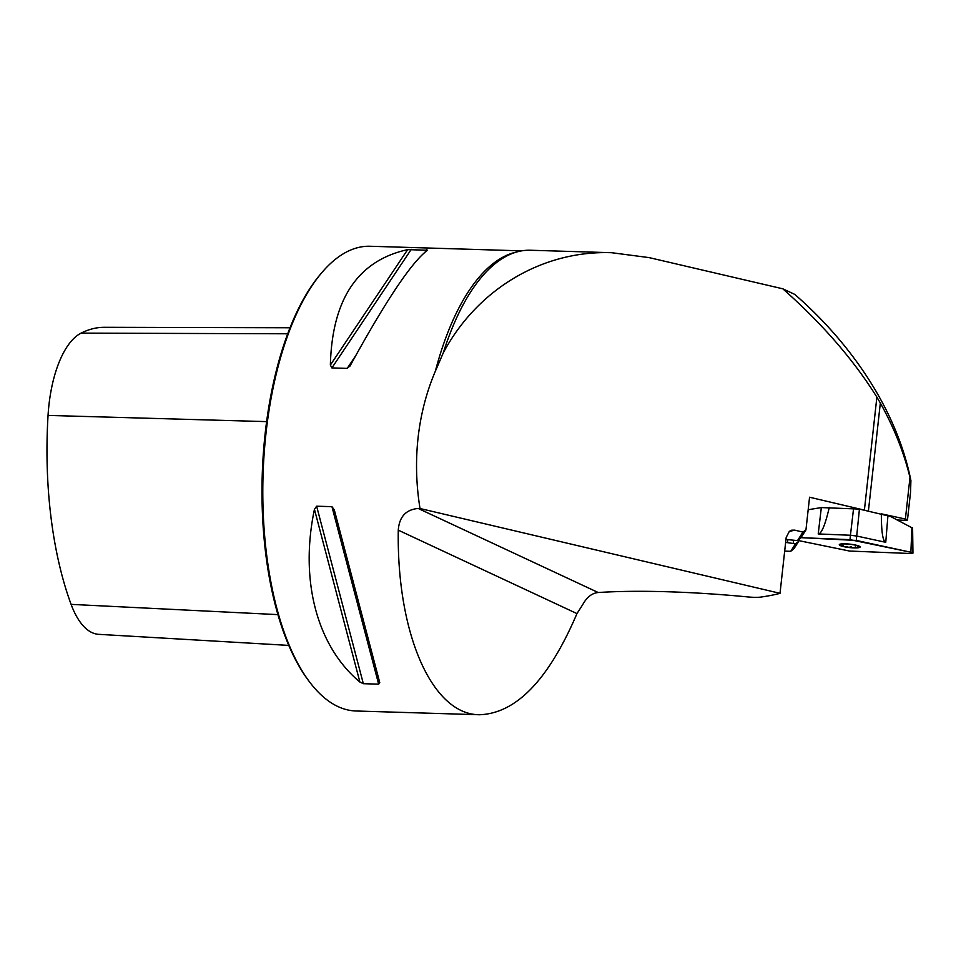 <?xml version="1.0" encoding="UTF-8"?>
<svg xmlns="http://www.w3.org/2000/svg" width="961" height="961" viewBox="0 0 961 961"><rect width="100%" height="100%" fill="white"/><g stroke="black" fill="none" stroke-linecap="round" stroke-linejoin="round"><path stroke-width="1.44" d="M866.45 510.615A63.931 10.511 6.3 0 1 864.395 510.135L809.558 497.221L805.955 529.871L802.94 532.082L794.723 530.148A241.776 39.773 6.3 0 1 789.257 531.445M849.992 539.662L800.981 537.667L856.275 540.442L910.872 552.239L912.926 553.176L910.067 553.5L849.524 551.037L797.738 540.418L849.524 551.037L910.067 553.5A4.613 0.757 -173.7 0 0 912.95 553.104A4.613 0.757 -173.7 0 0 910.872 552.239L849.992 539.662L850.437 535.253L818.219 533.944L821.331 507.576L859.422 509.09L887.916 515.829L885.754 542.316C882.847 541.451 881.381 531.95 881.345 513.835L905.394 519.036L909.983 477.497C903.989 452.667 894.114 427.849 880.336 403.019L876.876 397.121C853.512 359.702 822.16 323.605 782.831 288.817L649.155 257.62L611.64 252.707L530.388 250.244A233.355 100.461 91.7 0 0 503.636 257.716A233.355 100.461 91.7 0 0 443.285 352.855C477.281 289.081 542.617 250.22 611.64 252.707M516.453 252.058A232.478 100.088 91.7 0 0 435.357 371.198L443.285 352.855M435.357 371.198C426.456 392.136 420.69 414.371 418.059 437.904C415.512 461.232 416.173 484.776 420.017 508.513L780.02 593.321L786.182 537.487L789.317 531.397L791.684 530.184L794.723 530.148M905.394 519.036A4.649 0.769 6.3 0 1 907.484 519.925A4.649 0.769 6.3 0 1 904.577 520.309L897.37 520.009M790.687 551.338L795.456 543.842L798.495 541.584L794.026 548.611L790.687 551.338L784.681 551.085M785.642 542.388A9.298 1.526 -173.7 0 0 787.515 542.653L795.456 543.842M805.955 529.871L800.861 537.872L797.522 540.599L789.329 539.782A9.298 1.526 -173.7 0 0 785.966 539.469M797.522 540.599L802.94 532.082M420.017 508.513L418.203 508.465C405.914 509.582 399.271 516.814 398.274 530.16C396.665 633.984 432.234 714.792 479.551 714.744C516.237 713.422 548.707 679.703 576.96 613.598L582.834 604.445C586.907 597.093 592.024 593.117 598.198 592.517A232.478 38.236 -173.7 0 1 747.802 596.925A17.43 2.871 -173.7 0 0 760.98 597.057A232.478 38.236 6.3 0 0 779.791 593.393A17.43 2.871 -173.7 0 0 780.02 593.321M479.551 714.744L356.026 710.996A232.478 100.088 -88.3 0 1 309.166 681.409A232.478 100.088 -88.3 0 1 265.993 433.291A232.478 100.088 -88.3 0 1 321.563 272.948A232.478 100.088 -88.3 0 1 370.129 246.256L521.691 250.857M350.224 365.66L347.209 368.387L331.893 367.919L330.368 365.06C332.11 299.087 357.864 260.611 407.644 249.632L427.501 250.232C411.56 262.233 385.793 300.709 350.224 365.66L349.744 366.465M425.11 252.034L426.612 249.788L427.501 250.232M314.439 509.306L316.625 506.195L331.953 506.663L334.308 509.907L379.763 682.658L378.658 684.16L363.342 683.691L359.894 682.058C316.854 646.128 299.52 580.276 314.439 509.306L359.894 682.058M290.042 327.761L104.461 327.293A249.151 107.26 91.7 0 0 81.12 333.119A92.232 39.701 91.7 0 0 48.05 415.416A249.151 107.26 91.7 0 0 71.102 604.373A92.232 39.701 91.7 0 0 98.683 634.332L288.756 645.408M309.166 681.409L307.988 679.847A230.736 99.331 -88.3 0 1 265.152 433.591A230.736 99.331 -88.3 0 1 320.301 274.438L321.563 272.948M909.983 477.497L910.908 480.536C895.652 404.629 846.052 338.957 794.759 294.39L782.831 288.817M910.908 480.536L910.547 492.176M798.495 541.584L798.603 540.611M793.257 543.361L793.594 540.31M857.572 547.638L857.861 546.641L857.572 547.638A9.742 1.598 6.3 0 1 848.755 547.362A9.742 1.598 6.3 0 1 840.887 545.572A9.742 1.598 6.3 0 1 840.491 544.37A9.742 1.598 6.3 0 1 841.836 544.07A9.742 1.598 6.3 0 1 850.665 544.358A9.742 1.598 6.3 0 1 858.533 546.136A9.742 1.598 6.3 0 1 859.026 546.425A9.742 1.598 6.3 0 1 857.572 547.638L855.254 546.965M860.059 547.145A10.463 1.718 -173.7 0 0 846.833 543.89A10.463 1.718 -173.7 0 0 841.488 546.04A10.463 1.718 -173.7 0 0 857.692 547.83A10.463 1.718 -173.7 0 0 860.059 547.145M846.641 546.473L848.755 547.362L851.17 546.833M840.887 545.572L841.235 544.587L840.887 545.572L843.085 545.464M821.331 507.576L808.177 509.726M912.602 528.106L890.306 516.345L887.916 515.829M885.754 542.316L856.707 536.034L856.275 540.442M853.584 508.369L850.437 535.253L856.707 536.034L859.422 509.09M829.295 507.384C825.187 524.994 821.499 533.848 818.219 533.944M876.876 397.121L864.395 510.135M880.336 403.019L868.408 511.036M287.735 333.779L81.12 333.119M266.617 421.615L48.05 415.416M277.897 614.62L71.102 604.373M407.644 249.632L330.368 365.06M411.296 249.319L331.893 367.919M355.57 355.894L347.209 368.387M331.953 506.663L378.658 684.16M316.625 506.195L363.342 683.691M418.203 508.465L598.198 592.517M576.96 613.598L398.274 530.16M787.515 542.653L787.84 539.626M911.929 527.589L910.872 552.239M910.572 491.9L907.484 519.925M912.602 527.865L912.95 553.104"/></g></svg>
